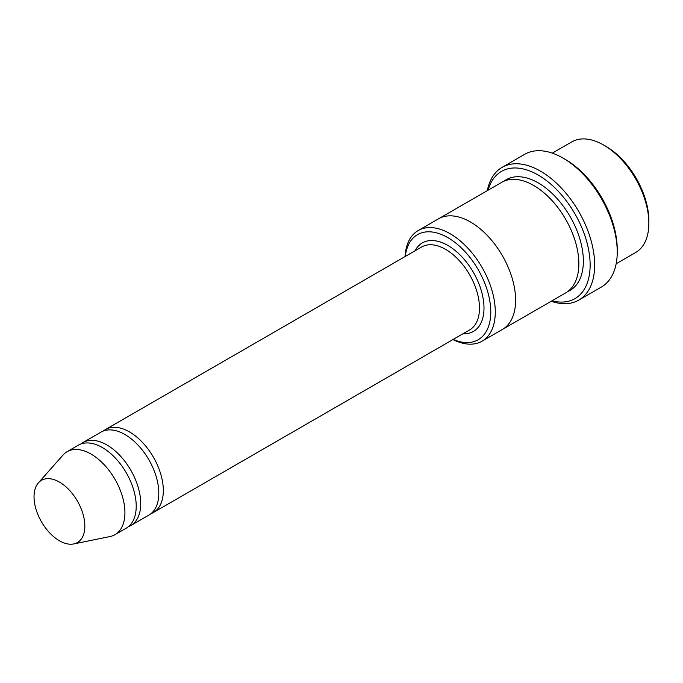 <?xml version="1.0" encoding="UTF-8"?>
<svg xmlns="http://www.w3.org/2000/svg" width="683" height="683" viewBox="0 0 683 683"><rect width="100%" height="100%" fill="white"/><g stroke="black" fill="none" stroke-linecap="round" stroke-linejoin="round"><path stroke-width="1.02" d="M128.447 526.661A47.904 27.662 -120 0 0 130.812 525.543A47.904 27.662 -120 0 0 138.154 487.15A47.904 27.662 -120 0 0 106.864 444.94A47.904 27.662 -120 0 0 82.908 442.567A47.904 27.662 -120 0 0 80.756 444.052M82.908 442.567L100.973 432.134A47.904 27.662 60 0 1 124.929 434.508A47.904 27.662 60 0 1 156.228 476.725A47.904 27.662 60 0 1 148.877 515.11L130.812 525.543M453.196 339.417A60.676 35.029 -120 0 0 490.735 309.869A60.676 35.029 -120 0 0 449.645 238.709A60.676 35.029 -120 0 0 405.292 256.441M552.291 153.137L571.748 141.902A63.869 36.873 60 0 1 603.687 145.061L603.687 145.061A63.869 36.873 60 0 1 648.85 223.29A63.869 36.873 60 0 1 635.625 252.531L616.16 263.766M605.941 146.367L603.687 145.061L605.949 146.367A60.676 35.029 60 0 1 605.949 146.367A60.676 35.029 60 0 1 648.85 220.677L648.85 223.29M452.957 339.553A63.869 36.873 -120 0 0 482.061 341.184A63.869 36.873 -120 0 0 491.845 290.002A63.869 36.873 -120 0 0 450.123 233.723A63.869 36.873 -120 0 0 418.184 230.555A63.869 36.873 -120 0 0 405.045 256.577M151.028 513.625A47.904 27.662 -120 0 0 153.393 512.506A47.904 27.662 -120 0 0 160.744 474.113A47.904 27.662 -120 0 0 129.446 431.895A47.904 27.662 -120 0 0 105.489 429.53A47.904 27.662 -120 0 0 103.338 431.016M38.393 482.847L62.998 455.066A47.904 27.662 60 0 1 67.105 451.694L78.391 445.171A47.904 27.662 60 0 1 102.348 447.544A47.904 27.662 60 0 1 133.637 489.762A47.904 27.662 60 0 1 126.295 528.147L115.009 534.669A47.904 27.662 60 0 1 110.031 536.539L73.67 543.95A35.926 20.738 60 0 1 41.475 521.803A35.926 20.738 60 0 1 38.393 482.847A35.926 20.738 60 0 1 59.438 482.096A35.926 20.738 60 0 1 83.727 516.86A35.926 20.738 60 0 1 73.67 543.95M67.105 451.694A47.904 27.662 60 0 1 91.052 454.067A47.904 27.662 60 0 1 122.351 496.276A47.904 27.662 60 0 1 115.009 534.669M551.992 300.81A73.457 42.406 -120 0 0 574.924 213.822A73.457 42.406 -120 0 0 488.123 190.181M438.196 219.012A63.878 36.882 60 0 1 438.512 218.825L501.74 182.318A63.878 36.882 60 0 1 533.679 185.477A63.878 36.882 60 0 1 575.41 241.765A63.878 36.882 60 0 1 565.618 292.947L502.381 329.454A63.878 36.882 60 0 1 502.065 329.633M502.133 167.344L524.715 154.298A76.65 44.25 60 0 1 563.04 158.097L565.293 159.404A73.457 42.406 60 0 1 617.236 249.363L617.236 251.976A76.65 44.25 60 0 1 601.364 287.065L578.774 300.102A76.65 44.25 -120 0 0 590.53 238.683A76.65 44.25 -120 0 0 540.458 171.134A76.65 44.25 -120 0 0 502.133 167.344A76.65 44.25 -120 0 0 487.329 190.634M502.381 329.454A63.878 36.882 60 0 0 512.173 278.271A63.878 36.882 60 0 0 470.45 221.984A63.878 36.882 60 0 0 438.512 218.825A63.869 36.873 60 0 1 470.45 221.984A63.869 36.873 60 0 1 512.173 278.271A63.869 36.873 60 0 1 502.381 329.454L482.061 341.184M565.293 159.404L563.04 158.097A76.65 44.25 60 0 1 617.236 251.976M551.207 301.271A76.65 44.25 -120 0 0 578.774 300.102M462.929 333.799A51.097 29.506 -120 0 0 473.413 272.423A51.097 29.506 -120 0 0 415.016 250.823M153.393 512.506L469.562 329.966A47.904 27.662 -120 0 0 469.562 274.651A47.904 27.662 -120 0 0 421.65 246.99L105.489 429.53M504.08 181.149A63.878 36.882 60 0 1 538.195 182.873A63.878 36.882 60 0 1 580.507 241.21A63.878 36.882 60 0 1 567.795 291.504M438.512 218.825L418.184 230.555"/></g></svg>
